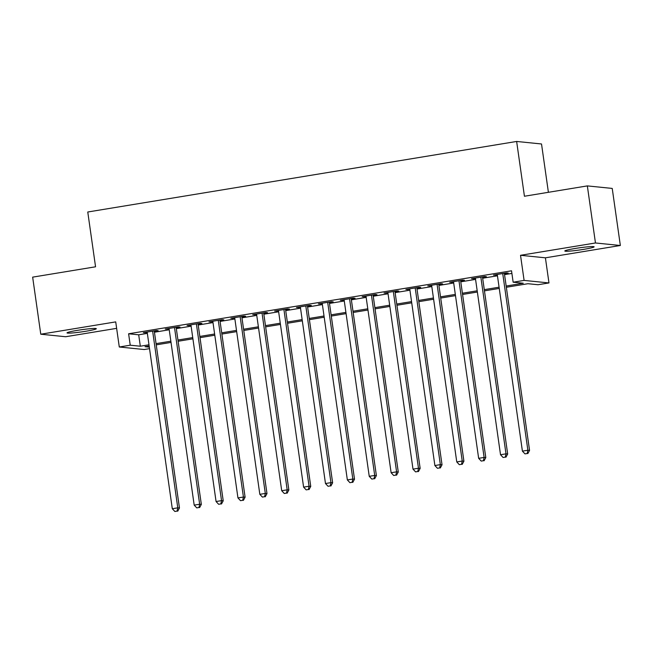 <?xml version="1.0" encoding="UTF-8"?>
<svg xmlns="http://www.w3.org/2000/svg" width="653" height="653" viewBox="0 0 653 653"><rect width="100%" height="100%" fill="white"/><g stroke="black" fill="none" stroke-linecap="round" stroke-linejoin="round"><path stroke-width="0.98" d="M85.967 331.234A14.799 1.086 171.9 0 0 96.309 328.712A14.799 1.086 171.9 0 0 77.356 330.361A14.799 1.086 171.9 0 0 67.014 332.883A14.799 1.086 171.9 0 0 85.967 331.234M583.766 249.348A14.799 1.086 171.9 0 0 594.116 246.826A14.799 1.086 171.9 0 0 575.154 248.475A14.799 1.086 171.9 0 0 564.812 250.997A14.799 1.086 171.9 0 0 583.766 249.348M149.521 348.645L144.174 349.526L119.287 346.996L130.233 345.2L140.322 346.221L148.974 344.8M548.398 192.3L541.525 143.978L516.637 141.456L87.763 212.005L95.558 266.791L32.65 277.141L40.772 334.214L65.659 336.736L116.634 328.353M516.637 141.456L524.432 196.243L587.341 185.901L612.228 188.423L620.35 245.495L595.463 242.973L520.523 255.299L524.098 280.406L548.977 282.937L538.039 284.732L527.951 283.712L506.344 287.263M520.523 255.299L545.41 257.821L620.35 245.495M545.41 257.821L548.977 282.937M587.341 185.901L595.463 242.973M154.312 331.3L158.14 330.671L156.459 330.5L143.325 332.663L147.219 332.467M176.188 327.7L180.024 327.071L178.342 326.9L165.209 329.063L169.103 328.867M198.071 324.1L201.899 323.472L200.218 323.3L187.093 325.463L190.986 325.267M219.955 320.501L223.783 319.872L222.102 319.701L208.976 321.864L212.862 321.668M241.839 316.901L245.667 316.272L243.985 316.101L230.852 318.264L234.745 318.068M263.714 313.301L267.542 312.673L265.861 312.501L252.735 314.664L256.629 314.468M285.598 309.702L289.426 309.073L287.744 308.902L274.619 311.065L278.513 310.869M307.481 306.102L311.31 305.473L309.628 305.302L296.503 307.465L300.388 307.269M329.365 302.502L333.193 301.874L331.512 301.702L318.378 303.865L322.272 303.669M351.241 298.903L355.069 298.274L353.387 298.103L340.262 300.266L344.155 300.07M373.124 295.303L376.952 294.674L375.271 294.503L362.146 296.666L366.031 296.47M395.008 291.703L398.836 291.075L397.155 290.903L384.021 293.066L387.915 292.87M416.883 288.112L420.72 287.475L419.038 287.304L405.905 289.467L409.798 289.271M438.767 284.512L442.595 283.875L440.914 283.704L427.788 285.867L431.682 285.671M460.651 280.912L464.479 280.276L462.797 280.113L449.672 282.267L453.557 282.072M482.534 277.313L486.363 276.676L484.681 276.513L471.548 278.668L475.441 278.472M506.165 286.038L523.241 283.231L513.152 282.21L511.528 270.799L128.608 333.781L138.697 334.809L147.349 333.381M154.443 332.222L169.233 329.781M176.318 328.622L191.117 326.182M198.202 325.023L212.992 322.582M220.085 321.423L234.876 318.99M241.969 317.823L256.76 315.391M263.845 314.224L278.643 311.791M285.728 310.624L300.519 308.192M307.612 307.024L322.402 304.592M329.496 303.425L344.286 300.992M351.371 299.825L366.162 297.393M373.255 296.225L388.045 293.793M395.138 292.626L409.929 290.193M417.014 289.026L431.813 286.594M438.898 285.426L453.688 282.994M460.781 281.827L475.572 279.394M482.665 278.227L497.455 275.795M504.54 274.627L511.903 273.419M504.41 273.713L508.238 273.076L506.557 272.913L493.431 275.068L497.325 274.88M119.287 346.996L115.72 321.888L40.772 334.214M128.608 333.781L130.233 345.2M513.152 282.21L524.098 280.406M149.153 346.025L145.023 346.702L149.308 347.135M499.251 288.43L484.461 290.863M477.367 292.03L462.577 294.462M455.492 295.629L440.693 298.062M433.608 299.229L418.818 301.662M411.725 302.829L396.934 305.261M389.841 306.428L375.051 308.861M367.966 310.028L353.175 312.461M346.082 313.628L331.291 316.06M324.198 317.227L309.408 319.66M302.323 320.827L287.524 323.259M280.439 324.427L265.649 326.859M258.555 328.026L243.765 330.459M236.672 331.626L221.881 334.058M214.796 335.226L200.006 337.658M192.913 338.825L178.122 341.258M171.029 342.425L156.238 344.857M156.067 343.633L170.857 341.201M177.942 340.033L192.741 337.601M199.826 336.434L214.617 334.001M221.71 332.834L236.5 330.402M243.593 329.234L258.384 326.802M265.469 325.635L280.268 323.202M287.353 322.035L302.143 319.603M309.236 318.435L324.027 316.003M331.12 314.836L345.91 312.403M352.995 311.236L367.786 308.804M374.879 307.636L389.67 305.204M396.763 304.037L411.553 301.604M418.638 300.437L433.437 298.005M440.522 296.837L455.312 294.405M462.406 293.238L477.196 290.805M484.289 289.638L499.08 287.206M138.697 334.809L140.322 346.221M495.047 274.807L495.113 275.24M473.172 278.398L473.229 278.839M451.288 281.998L451.354 282.439M429.405 285.598L429.47 286.038M407.521 289.197L407.586 289.638M385.645 292.797L385.703 293.238M363.762 296.397L363.827 296.837M341.878 299.996L341.943 300.437M320.003 303.596L320.06 304.037M298.119 307.196L298.176 307.636M276.235 310.795L276.301 311.236M254.352 314.395L254.417 314.836M232.476 317.995L232.533 318.435M210.593 321.594L210.658 322.035M188.709 325.194L188.774 325.635M166.833 328.794L166.89 329.234M144.95 332.393L145.007 332.834M502.728 273.542L527.877 450.235L522.408 451.133L497.26 274.44M504.353 273.272L529.559 450.407L527.877 450.235L527.167 453.525L524.979 453.884L527.167 453.525M527.836 453.59L529.559 450.407M522.408 451.133L524.979 453.884M480.853 277.141L505.993 453.835L500.525 454.733L475.376 278.039M482.469 276.872L507.675 454.006L505.993 453.835L505.283 457.124L503.096 457.484L505.283 457.124M505.953 457.19L507.675 454.006M500.525 454.733L503.096 457.484M458.969 280.741L484.118 457.435L478.649 458.333L453.5 281.639M460.585 280.472L485.799 457.606L484.118 457.435L483.4 460.724L481.212 461.083L483.4 460.724M484.077 460.789L485.799 457.606M478.649 458.333L481.212 461.083M437.086 284.341L462.234 461.034L456.765 461.932L431.617 285.239M438.71 284.071L463.916 461.206L462.234 461.034L461.524 464.324L459.328 464.683L461.524 464.324M462.193 464.389L463.916 461.206M456.765 461.932L459.328 464.683M415.202 287.94L440.351 464.634L434.882 465.532L409.733 288.838M416.826 287.671L442.032 464.805L440.351 464.634L439.64 467.923L437.453 468.283L439.64 467.923M440.31 467.989L442.032 464.805M434.882 465.532L437.453 468.283M393.326 291.54L418.475 468.234L412.998 469.132L387.858 292.438M394.943 291.271L420.157 468.405L418.475 468.234L417.757 471.523L415.569 471.882L417.757 471.523M418.426 471.588L420.157 468.405M412.998 469.132L415.569 471.882M371.443 295.14L396.591 471.833L391.123 472.731L365.974 296.038M373.059 294.87L398.273 472.005L396.591 471.833L395.873 475.123L393.686 475.482L395.873 475.123M396.551 475.188L398.273 472.005M391.123 472.731L393.686 475.482M349.559 298.739L374.708 475.433L369.239 476.331L344.09 299.637M351.183 298.47L376.389 475.604L374.708 475.433L373.998 478.722L371.81 479.082L373.998 478.722M374.667 478.788L376.389 475.604M369.239 476.331L371.81 479.082M327.684 302.331L352.824 479.033L347.355 479.931L322.207 303.237M329.3 302.07L354.506 479.204L352.824 479.033L352.114 482.322L349.926 482.681L352.114 482.322M352.783 482.387L354.506 479.204M347.355 479.931L349.926 482.681M305.8 305.93L330.949 482.632L325.48 483.53L300.331 306.837M307.416 305.669L332.63 482.804L330.949 482.632L330.23 485.922L328.043 486.281L330.23 485.922M330.908 485.987L332.63 482.804M325.48 483.53L328.043 486.281M283.916 309.53L309.065 486.232L303.596 487.13L278.447 310.436M285.532 309.269L310.746 486.403L309.065 486.232L308.347 489.521L306.159 489.881L308.347 489.521M309.024 489.587L310.746 486.403M303.596 487.13L306.159 489.881M262.033 313.13L287.181 489.832L281.712 490.73L256.564 314.036M263.657 312.869L288.863 490.003L287.181 489.832L286.471 493.121L284.284 493.48L286.471 493.121M287.14 493.186L288.863 490.003M281.712 490.73L284.284 493.48M240.157 316.729L265.306 493.431L259.829 494.329L234.68 317.636M241.773 316.468L266.987 493.603L265.306 493.431L264.587 496.721L262.4 497.08L264.587 496.721M265.257 496.786L266.987 493.603M259.829 494.329L262.4 497.08M218.273 320.329L243.422 497.031L237.953 497.929L212.805 321.235M219.89 320.068L245.104 497.202L243.422 497.031L242.704 500.32L240.516 500.68L242.704 500.32M243.381 500.386L245.104 497.202M237.953 497.929L240.516 500.68M196.39 323.929L221.538 500.631L216.07 501.528L190.921 324.835M198.014 323.668L223.22 500.802L221.538 500.631L220.828 503.92L218.633 504.279L220.828 503.92M221.498 503.985L223.22 500.802M216.07 501.528L218.633 504.279M174.506 327.528L199.655 504.23L194.186 505.128L169.037 328.435M176.13 327.267L201.336 504.394L199.655 504.23L198.945 507.52L196.757 507.879L198.945 507.52M199.614 507.585L201.336 504.394M194.186 505.128L196.757 507.879M152.631 331.128L177.779 507.83L172.302 508.728L147.162 332.026M154.247 330.867L179.461 507.993L177.779 507.83L177.061 511.111L174.873 511.479L177.061 511.111M177.738 511.185L179.461 507.993M172.302 508.728L174.873 511.479"/></g></svg>
